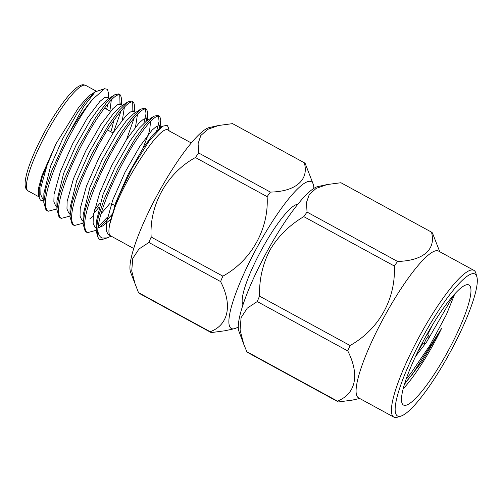 <?xml version="1.0" encoding="UTF-8"?>
<svg xmlns="http://www.w3.org/2000/svg" width="502" height="502" viewBox="0 0 502 502"><rect width="100%" height="100%" fill="white"/><g stroke="black" fill="none" stroke-linecap="round" stroke-linejoin="round"><path stroke-width="0.75" d="M304.262 162.736C309.288 179.76 295.829 191.569 270.383 192.09L198.679 152.991L198.095 143.654L200.825 135.484L207.803 129.296L218.665 125.481L232.558 123.636L304.262 162.736A96.848 18.794 -61.4 0 1 304.777 163.119A96.848 18.794 -61.4 0 1 305.241 163.602L313.16 184.021A83.583 16.221 118.6 0 0 311.949 182.132A83.583 16.221 118.6 0 0 258.894 244.072A83.583 16.221 118.6 0 0 230.725 328.057A83.583 16.221 118.6 0 0 234.239 328.741A83.583 16.221 118.6 0 0 238.287 326.909M135.446 285.28L131.725 270.954L132.754 258.442L138.985 248.992L148.881 242.466L220.585 281.566C232.627 304.808 228.573 324.938 210.2 331.728L138.496 292.622L130.576 272.209A83.583 16.221 -61.4 0 1 158.161 193.37A83.583 16.221 -61.4 0 1 209.497 127.489L218.665 125.481M138.496 292.622A96.848 18.794 118.6 0 0 138.96 293.105A96.848 18.794 118.6 0 0 139.481 293.494L211.179 332.594A96.848 18.794 -61.4 0 1 210.664 332.211A96.848 18.794 -61.4 0 1 210.2 331.728M151.165 237.051C149.169 204.847 167.197 172.889 195.416 157.54L267.12 196.64C269.041 228.843 251.295 260.601 222.863 276.156L151.165 237.051A96.848 18.794 118.6 0 0 148.881 242.466M198.679 152.991A96.848 18.794 118.6 0 0 195.416 157.54M133.727 248.515L110.227 235.633C108.677 234.321 108.501 230.6 109.687 224.457C114.889 194.061 161.493 119.909 168.628 130.677M111.074 236.166L107.24 237.885L102.176 238.036C99.829 237.088 98.354 234.578 97.764 230.506A68.379 13.272 -61.4 0 0 99.082 238.965A68.379 13.272 -61.4 0 0 99.565 239.303L98.329 238.55L96.139 230.907L98.26 217.297L103.939 199.708L118.095 168.063L134.982 138.828L145.486 124.452L153.8 116.276L157.829 115.309L159.818 116.47C156.26 114.274 148.51 122.017 136.569 139.694C125.876 155.551 112.624 181.536 105.527 200.574C100.871 212.804 98.279 222.781 97.764 230.506M107.24 237.885L102.515 239.372A68.379 13.272 -61.4 0 1 99.565 239.303M169.224 130.934L168.145 126.981L167.128 125.305L162.648 126.197L149.245 140.811L132.308 167.787L117.443 198.98L109.687 224.457L115.993 201.936L128.305 174.043L143.014 148.278L152.263 135.465L159.51 128.261L162.648 126.197M92.632 99.371L104.573 88.735L95.192 91.841L83.533 106.87L66.615 137.83A68.379 13.272 118.6 0 1 92.632 99.371C80.546 114.18 62.436 147.117 53.181 172.029C45.324 193.32 43.454 206.266 47.571 210.871L48.142 211.26L56.883 208.932M120.731 104.498L121.547 98.718L120.562 95.06L118.572 93.899L114.538 94.865L106.223 103.042L95.725 117.418L78.839 146.653L64.683 178.298L58.998 195.887L56.877 209.497L59.067 217.14L61.225 218.395L69.966 216.073M66.615 137.83L51.593 171.163L45.914 188.752L43.787 202.362L45.983 210.005L48.142 211.26M119.03 104.127L119.256 94.533M146.289 121.214L147.72 112.988L146.735 109.329C143.17 107.133 135.421 114.876 123.486 132.559C112.787 148.41 99.54 174.395 92.443 193.439C84.581 214.73 82.711 227.676 86.827 232.282L87.398 232.671L96.139 230.336M99.722 227.557L111.764 214.806M159.184 129.039L160.809 120.129L159.818 116.47M146.735 109.329L144.745 108.168L140.711 109.141L132.396 117.311L121.898 131.693L105.012 160.922L90.856 192.573L85.171 210.162L83.05 223.773L85.24 231.416L87.398 232.671M98.135 226.697L107.441 217.197M156.467 131.838L159.059 121.428L158.519 115.943M133.821 111.632L134.636 105.853L133.645 102.195C130.087 99.998 122.337 107.742 110.396 125.425C99.703 141.275 86.451 167.26 79.354 186.305C71.497 207.596 69.627 220.541 73.744 225.147L74.315 225.536L83.056 223.208M93.654 213.507L98.681 207.665M133.645 102.195L131.656 101.034L127.627 102L119.313 110.176L108.808 124.559L91.922 153.788L77.766 185.439L72.087 203.028L69.966 216.638L72.156 224.281L74.315 225.53M94.357 210.062L100.03 203.084M143.861 123.203L146.032 113.81L145.429 108.808M120.562 95.06C116.997 92.864 109.248 100.607 97.313 118.284C86.614 134.141 73.361 160.125 66.27 179.164C58.408 200.455 56.538 213.406 60.654 218.006L61.225 218.395M132.114 111.262L132.346 101.668M104.573 88.735L107.484 89.287L108.445 93.234L107.98 97.545M43.837 200.938L40.392 200.116L39.244 197.907L39.225 189.568L42.294 176.836L56.13 143.578L78.914 107.051L88.553 96.12L95.568 91.621M39.244 197.907L38.516 195.24L38.692 187.616L41.948 175.587L56.13 143.578L47.282 164.468L40.963 187.171L40.781 194.732L42.614 198.754L43.818 199.482M267.12 196.64A96.848 18.794 -61.4 0 1 270.383 192.09M220.585 281.566A96.848 18.794 -61.4 0 1 222.863 276.156M429.072 335.819A4.65 0.904 -61.4 0 1 429.084 335.832A4.65 0.904 -61.4 0 1 427.604 340.306A4.65 0.904 -61.4 0 1 424.642 343.977A4.65 0.904 -61.4 0 1 424.554 343.933A4.65 0.904 -61.4 0 1 426.116 339.264A4.65 0.904 -61.4 0 1 429.072 335.819M403.012 404.706A68.379 13.272 -61.4 0 1 425.313 337.331A68.379 13.272 -61.4 0 1 468.968 284.985A68.379 13.272 -61.4 0 1 469.458 285.324A68.379 13.272 -61.4 0 1 447.15 352.699A68.379 13.272 -61.4 0 1 403.495 405.045A68.379 13.272 -61.4 0 1 403.012 404.706M403.137 388.887A68.379 13.272 118.6 0 0 441.528 328.515L412.581 374.021L404.706 383.428M454.787 293.877L446.397 314.654L430.057 345.112L410.987 373.149L406.118 379.161M441.528 328.515L422.176 361.333L404.436 384.287M475.513 274.437A80.847 15.687 -61.4 0 1 476.9 276.922A80.847 15.687 -61.4 0 1 450.005 352.523A80.847 15.687 -61.4 0 1 401.016 416.076A80.847 15.687 -61.4 0 1 396.95 415.587A80.847 15.687 -61.4 0 1 424.196 334.357A80.847 15.687 -61.4 0 1 475.513 274.437M476.9 276.922L475.921 273.333A83.583 16.221 118.6 0 0 474.49 270.766A83.583 16.221 118.6 0 0 473.894 270.352A83.583 16.221 118.6 0 0 420.532 334.332A83.583 16.221 118.6 0 0 393.267 416.691A83.583 16.221 118.6 0 0 393.863 417.112A83.583 16.221 118.6 0 0 397.465 417.2L401.016 416.076M473.894 270.352L438.56 251.082A83.583 16.221 118.6 0 0 385.197 315.068A83.583 16.221 118.6 0 0 357.932 397.421A83.583 16.221 118.6 0 0 358.528 397.841L393.863 417.112M359.714 398.488L352.278 400.119L338.386 401.964A96.848 18.794 -61.4 0 1 337.871 401.581A96.848 18.794 -61.4 0 1 337.407 401.098C355.83 393.919 359.878 374.856 347.786 350.936A96.848 18.794 -61.4 0 1 350.07 345.52C378.941 329.299 395.902 299.041 394.327 266.01A96.848 18.794 -61.4 0 1 397.59 261.46C423.255 260.707 436.263 249.569 431.463 232.106A96.848 18.794 -61.4 0 1 431.984 232.489A96.848 18.794 -61.4 0 1 432.448 232.972L439.752 251.728M347.786 350.936L257.237 301.558L247.26 308.159L241.073 317.666L240.088 330.046L243.809 344.372L246.858 351.72A96.848 18.794 118.6 0 0 247.323 352.203A96.848 18.794 118.6 0 0 247.837 352.586L338.386 401.964M431.463 232.106L340.914 182.728L327.028 184.573L316.21 188.363L309.32 194.387L306.477 202.532L307.042 212.082L397.59 261.46M243.006 304.745A57.435 11.144 -61.4 0 1 261.555 249.758A57.435 11.144 -61.4 0 1 297.736 204.383M313.813 188.413A83.583 16.221 118.6 0 0 313.16 184.021M415.537 356.458L425.865 342.985M426.763 341.724L453.639 295.157M417.564 352.235A60.108 11.665 118.6 0 0 422.64 343.632M427.71 334.338A60.108 11.665 118.6 0 0 432.191 325.409M246.858 351.72L337.407 401.098M394.327 266.01L303.779 216.632C289.397 225.178 278.139 236.285 270.007 249.958C262.64 264.046 259.145 279.445 259.521 296.142L350.07 345.52M327.028 184.573L317.86 186.581A83.583 16.221 118.6 0 0 266.518 252.462A83.583 16.221 118.6 0 0 238.933 331.301L243.809 344.372M257.237 301.558A96.848 18.794 -61.4 0 1 259.521 296.142M303.779 216.632A96.848 18.794 -61.4 0 1 307.042 212.082M211.179 332.594L225.072 330.749L234.239 328.741M113.49 120.875A46.498 9.023 -61.4 0 1 110.842 131.756M95.192 91.841L86.827 99.785L77.578 112.592L62.869 138.364L50.558 166.256L43.869 193.534L43.787 202.362M109.894 110.973L111.325 99.942M114.538 94.865L107.158 99.716L99.911 106.92L90.667 119.733L75.953 145.498L63.641 173.391L56.958 200.674L56.877 209.497M122.413 119.909L124.414 107.077M127.627 102L120.248 106.851L113 114.054L103.751 126.868L89.042 152.633L76.731 180.525L70.042 207.809L69.966 216.638M135.496 127.044L137.498 114.211M140.711 109.141L133.337 113.985L126.09 121.195L116.84 134.003L102.132 159.774L89.814 187.666L83.131 214.944L83.05 223.773M101.059 213.733L110.239 203.053M142.957 148.36L149.583 130.94L150.587 121.352M146.421 121.126L139.173 128.33L129.924 141.144L115.215 166.909L102.904 194.801L96.221 222.085L96.139 230.907M160.872 127.527L159.51 128.261M106.625 109.191L108.024 103.657M109.336 98.285L107.227 97.131L104.341 97.652L99.785 101.548L87.392 117.945L72.683 143.716L60.372 171.609L54.047 194.305L53.871 201.867L55.703 205.895L56.902 206.617M113.515 132.302L121.107 110.791M122.425 105.42L120.311 104.272L117.424 104.786L112.875 108.683L100.482 125.086L85.773 150.851L73.461 178.743L67.136 201.44L66.954 209.008L68.787 213.03L69.991 213.752M126.598 139.443L134.197 117.926M135.509 112.561L133.4 111.406L130.514 111.921L125.958 115.824L113.565 132.221L98.856 157.986L86.545 185.878L80.22 208.581L80.044 216.142L81.876 220.165L83.075 220.893M89.977 218.659L93.246 216.199M147.538 120.392L146.484 118.541L143.603 119.062L139.048 122.959L126.655 139.355L111.946 165.127L99.634 193.019L93.309 215.716L93.127 223.277L94.96 227.306L96.164 228.027M97.375 228.071L103.061 225.8L110.635 219.33M160.653 127.709L159.573 125.682L156.687 126.197L152.131 130.093L139.744 146.496L125.029 172.261L112.718 200.154L106.399 222.85L106.217 230.418L108.049 234.44L110.635 235.915M27.767 190.666A60.114 11.665 118.6 0 0 28.194 190.967L27.284 190.327C25.753 189.16 25.025 186.713 25.1 182.992C25.445 176.804 27.961 168.848 30.315 162.648C33.948 153.01 38.754 142.687 44.728 131.687C50.758 120.643 56.864 110.955 63.032 102.621C66.954 97.357 70.512 93.203 73.725 90.172L77.245 87.222C82.918 83.614 83.501 84.851 85.754 85.415A60.114 11.665 118.6 0 0 47.376 131.436A60.114 11.665 118.6 0 0 27.767 190.666M113.075 132.974L107.491 129.924M38.949 196.834L28.194 190.967M110.522 111.319L104.535 108.049M429.084 335.832L427.258 333.849M424.642 343.977L421.981 343.519M96.51 91.282L85.754 85.415M146.421 121.12L153.8 116.276M108.401 97.777L108.445 93.234M121.49 104.912L121.547 98.718M134.574 112.046L134.636 105.853M147.651 120.317L147.72 112.988M96.139 230.343L95.687 230.644M160.747 126.322L160.809 120.129M146.484 118.541L148.598 119.696M159.573 125.682L161.726 126.855M191.287 142.97L168.201 130.376M114.701 205.487L111.431 203.705"/></g></svg>
